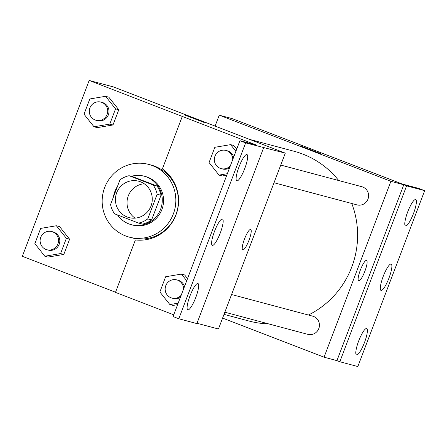 <?xml version="1.0" encoding="UTF-8"?>
<svg xmlns="http://www.w3.org/2000/svg" width="447" height="447" viewBox="0 0 447 447"><rect width="100%" height="100%" fill="white"/><g stroke="black" fill="none" stroke-linecap="round" stroke-linejoin="round"><path stroke-width="0.67" d="M135.055 218.136A18.819 18.388 104.9 0 1 127.674 197.753A18.819 18.388 104.9 0 1 144.236 183.756M140.531 181.812A18.819 18.388 104.9 0 1 151.343 205.089A18.819 18.388 104.9 0 1 128.999 217.583A18.819 18.388 104.9 0 1 116.08 194.657A18.819 18.388 104.9 0 1 138.704 181.219A18.819 18.388 104.9 0 1 140.531 181.812M119.941 179.895L110.571 204.575A24.289 23.736 104.9 0 0 114.572 213.817L138.654 223.098A24.289 23.736 104.9 0 0 147.756 218.907L157.132 194.227A24.289 23.736 104.9 0 0 153.131 184.985L129.049 175.705A24.289 23.736 104.9 0 0 119.941 179.895M147.756 218.907L151.622 219.935L160.998 195.255L157.132 194.227M153.131 184.985L156.992 186.019L132.91 176.738L129.049 175.705M156.992 186.019A24.289 23.736 104.9 0 1 160.998 195.255M151.622 219.935A24.289 23.736 104.9 0 1 142.52 224.126L138.654 223.098M117.544 214.962A25.093 24.518 -75.1 0 0 131.245 224.673A25.093 24.518 -75.1 0 0 160.602 209.252A25.093 24.518 -75.1 0 0 144.185 176.185A25.093 24.518 -75.1 0 0 131.329 176.314M117.399 186.595A25.093 24.518 -75.1 0 0 113.415 197.077M144.185 176.185L145.476 176.531A25.093 24.518 104.9 0 1 147.912 177.325A25.093 24.518 104.9 0 1 161.887 209.593A25.093 24.518 104.9 0 1 132.53 225.02L131.245 224.673M152.366 165.597A37.637 36.783 104.9 0 1 173.984 212.146A37.637 36.783 104.9 0 1 129.295 237.139A37.637 36.783 104.9 0 1 103.464 191.288A37.637 36.783 104.9 0 1 148.711 164.412A37.637 36.783 104.9 0 1 152.366 165.597M148.711 164.412L151.287 165.099A37.637 36.783 104.9 0 1 154.941 166.284A37.637 36.783 104.9 0 1 176.559 212.833A37.637 36.783 104.9 0 1 131.871 237.826L129.295 237.139M196.971 323.276L218.46 329.009L285.275 153.125L245.638 142.884L239.916 140.676L256.656 145.146L89.165 80.449L22.35 256.332L115.516 292.237M93.993 126.769L97.217 127.63L112.979 124.97L118.768 109.739L108.789 97.161L105.565 96.306L89.802 98.96L84.014 114.192L93.993 126.769L109.761 124.115L115.549 108.878L105.565 96.306M44.823 256.22L48.041 257.081L63.804 254.427L69.592 239.195L59.613 226.618L56.395 225.757L40.627 228.411L34.838 243.643L44.823 256.22L60.585 253.566L66.374 238.335L56.395 225.757M204.313 122.534L184.041 114.778L204.313 122.534M285.275 153.125L113.633 86.981L89.165 80.449M242.766 249.934A10.979 2.319 111.1 0 0 248.968 240.29A10.979 2.319 -68.9 0 1 242.771 249.934A10.979 2.319 -68.9 0 1 244.554 238.86A10.979 2.319 -68.9 0 1 250.666 229.451A10.979 2.319 -68.9 0 1 248.973 240.296A10.979 2.319 111.1 0 0 250.661 229.445M239.916 140.676L173.101 316.565L178.822 318.767L196.853 323.583L263.669 147.694M182.281 116.483L162.362 168.916A39.146 38.252 104.9 0 1 175.989 214.878A39.146 38.252 104.9 0 1 135.38 239.938L115.466 292.372L173.76 314.833M245.638 142.884L178.822 318.767M236.865 180.901A14.114 2.984 111.1 0 0 244.721 168.631A14.114 2.984 111.1 0 0 246.956 154.539A14.114 2.984 111.1 0 0 239.095 166.636A14.114 2.984 111.1 0 0 236.804 180.879A14.114 2.984 111.1 0 0 236.865 180.901M187.874 309.883A14.114 2.984 111.1 0 0 195.725 297.613A14.114 2.984 111.1 0 0 197.96 283.521A14.114 2.984 111.1 0 0 190.098 295.618A14.114 2.984 111.1 0 0 187.807 309.86A14.114 2.984 111.1 0 0 187.874 309.883M212.37 245.392A14.114 2.984 111.1 0 0 220.22 233.122A14.114 2.984 111.1 0 0 222.455 219.03A14.114 2.984 111.1 0 0 214.599 231.127A14.114 2.984 111.1 0 0 212.303 245.369A14.114 2.984 111.1 0 0 212.37 245.392M184.656 274.955L187.528 278.582L184.656 274.955L181.432 274.095L165.669 276.749L159.881 291.98L169.86 304.558L178.197 303.155M173.078 305.418L177.627 304.653L173.078 305.418L169.86 304.558M233.826 145.504L236.703 149.125L233.826 145.504L230.607 144.644L214.839 147.298L209.056 162.529L219.036 175.107L227.367 173.704M222.254 175.967L226.802 175.202L222.254 175.967L219.036 175.107M249.789 139.447L294.305 151.332A87.824 85.818 104.9 0 1 302.831 154.103A87.824 85.818 104.9 0 1 338.703 180.532M351.778 203.502A87.824 85.818 104.9 0 1 308.396 315.023M268.491 323.851A87.824 85.818 104.9 0 1 249.001 321.035L224.025 314.37M231.563 294.517L312.654 316.158A9.409 9.197 104.9 0 1 318.974 328.092A9.409 9.197 104.9 0 1 307.804 334.345L224.847 312.202M280.738 165.06L361.83 186.706A9.409 9.197 104.9 0 1 368.149 198.641A9.409 9.197 104.9 0 1 356.98 204.888L274.022 182.745M222.606 318.102L324.069 357.198L390.879 181.314L219.237 115.17L215.096 126.076M364.881 271.234A10.979 2.319 -68.9 0 1 358.678 280.872A10.979 2.319 -68.9 0 1 360.461 269.798A10.979 2.319 -68.9 0 1 366.574 260.389A10.979 2.319 -68.9 0 1 364.881 271.234M219.237 115.17L232.116 118.606L402.188 183.991L418.928 188.461L424.65 190.668L357.835 366.551L339.804 361.74L336.943 360.64L403.758 184.751L390.879 181.314M336.943 360.64L324.069 357.198M320.225 153.472L299.948 145.716L320.225 153.472M424.65 190.668L406.619 185.851L403.758 184.751M320.471 153.517L299.948 145.722M358.673 280.872A10.979 2.319 111.1 0 0 364.875 271.228A10.979 2.319 111.1 0 0 366.568 260.389M381.079 290.427A14.114 2.984 111.1 0 0 388.935 278.157A14.114 2.984 111.1 0 0 391.17 264.065A14.114 2.984 111.1 0 0 383.308 276.162A14.114 2.984 111.1 0 0 381.017 290.405A14.114 2.984 111.1 0 0 381.079 290.427M366.607 328.534A14.114 2.984 111.1 0 0 358.751 340.804A14.114 2.984 111.1 0 0 356.516 354.896A14.114 2.984 111.1 0 0 364.378 342.799A14.114 2.984 111.1 0 0 366.669 328.556A14.114 2.984 111.1 0 0 366.607 328.534M415.604 199.552A14.114 2.984 111.1 0 0 407.748 211.817A14.114 2.984 111.1 0 0 405.513 225.914A14.114 2.984 111.1 0 0 413.374 213.817A14.114 2.984 111.1 0 0 415.665 199.569A14.114 2.984 111.1 0 0 415.604 199.552M339.804 361.74L406.619 185.851M100.921 102.1L102.207 102.447A9.409 9.197 104.9 0 1 108.526 114.382A9.409 9.197 104.9 0 1 97.357 120.629L96.066 120.282A9.409 9.197 104.9 0 1 89.607 108.822A9.409 9.197 104.9 0 1 101.832 102.397A9.409 9.197 104.9 0 1 107.241 114.035A9.409 9.197 104.9 0 1 96.066 120.282M97.217 127.63L112.979 124.97L109.761 124.115M112.979 124.97L118.768 109.739L115.549 108.878M118.768 109.739L108.789 97.161M51.746 231.552L53.031 231.898A9.409 9.197 104.9 0 1 59.35 243.833A9.409 9.197 104.9 0 1 48.181 250.08L46.89 249.739A9.409 9.197 104.9 0 1 40.437 238.273A9.409 9.197 104.9 0 1 52.657 231.853A9.409 9.197 104.9 0 1 58.065 243.486A9.409 9.197 104.9 0 1 46.89 249.739M48.041 257.081L63.804 254.427L60.585 253.566M63.804 254.427L69.592 239.195L66.374 238.335M69.592 239.195L59.613 226.618M235.882 151.287L230.607 144.644M230.406 165.703A9.409 9.197 104.9 0 1 214.649 157.16A9.409 9.197 104.9 0 1 225.958 150.438L227.249 150.784A9.409 9.197 104.9 0 1 233.664 157.137M229.59 167.854A9.409 9.197 104.9 0 1 222.394 168.966L221.109 168.62M225.958 150.438A9.409 9.197 104.9 0 1 232.742 159.557M186.706 280.744L181.432 274.095M181.236 295.154A9.409 9.197 104.9 0 1 165.474 286.611A9.409 9.197 104.9 0 1 176.788 279.895L178.074 280.235A9.409 9.197 104.9 0 1 184.488 286.588M180.415 297.311A9.409 9.197 104.9 0 1 173.218 298.417L171.933 298.076M176.788 279.895A9.409 9.197 104.9 0 1 183.566 289.008"/></g></svg>
